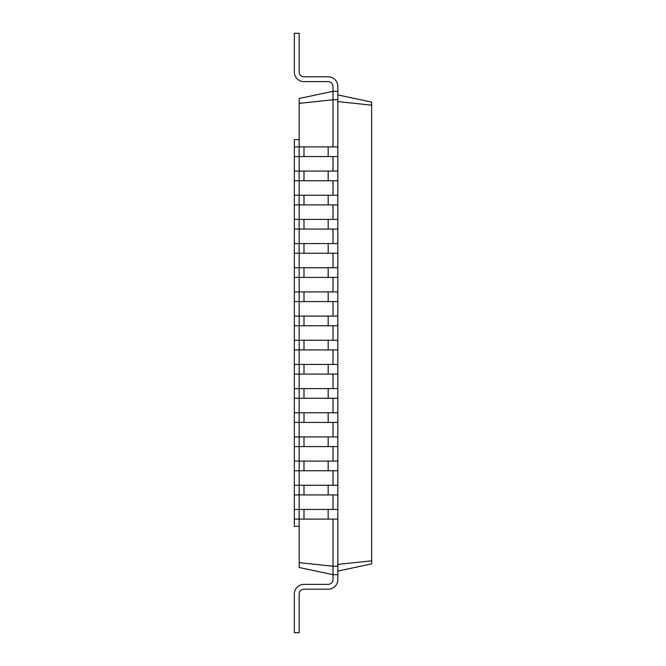 <?xml version="1.0" encoding="UTF-8"?>
<svg xmlns="http://www.w3.org/2000/svg" width="666" height="666" viewBox="0 0 666 666"><rect width="100%" height="100%" fill="white"/><g stroke="black" fill="none" stroke-linecap="round" stroke-linejoin="round"><path stroke-width="1" d="M299.159 526.356L294.33 526.356L294.33 519.105L337.837 519.105L337.837 91.309L333 91.309L333 86.472A4.837 4.837 0 0 0 328.163 81.635L303.996 81.635A9.665 9.665 0 0 1 294.33 71.97L294.33 33.3L299.159 33.3L299.159 71.97A4.837 4.837 0 0 0 303.996 76.806L328.163 76.806A9.665 9.665 0 0 1 337.837 86.472L337.837 91.309M294.33 519.105L294.33 494.938L337.837 494.938M294.33 494.938L294.33 470.762L337.837 470.762M294.33 470.762L294.33 446.595L337.837 446.595M294.33 446.595L294.33 422.427L337.837 422.427M294.33 422.427L294.33 398.26L337.837 398.26M294.33 398.26L294.33 374.084L337.837 374.084M294.33 374.084L294.33 349.916L337.837 349.916M294.33 349.916L294.33 325.749L337.837 325.749M294.33 325.749L294.33 301.581L337.837 301.581M294.33 301.581L294.33 277.414L337.837 277.414M294.33 277.414L294.33 253.238L337.837 253.238M294.33 253.238L294.33 229.071L337.837 229.071M294.33 229.071L294.33 204.903L337.837 204.903M294.33 204.903L294.33 180.736L337.837 180.736M294.33 180.736L294.33 156.56L337.837 156.56M294.33 156.56L294.33 139.644L299.159 139.644M299.159 562.637L333 566.233L333 574.691L299.159 567.499L299.159 98.501L333 91.309L333 99.767L337.837 99.767M299.159 103.363L333 99.767L333 146.895M333 171.062L333 156.56M333 195.238L333 180.736M333 219.405L333 204.903M333 243.573L333 229.071M333 267.74L333 253.238M333 291.916L333 277.414M333 316.084L333 301.581M333 340.251L333 325.749M333 364.419L333 349.916M333 388.586L333 374.084M333 412.762L333 398.26M333 436.929L333 422.427M333 461.097L333 446.595M333 485.264L333 470.762M333 509.44L333 494.938M333 579.528A4.837 4.837 0 0 1 328.163 584.365A4.837 4.837 0 0 0 333 579.528A4.837 4.837 0 0 1 328.163 584.365A4.837 4.837 0 0 0 333 579.528A4.837 4.837 0 0 1 328.163 584.365A4.837 4.837 0 0 0 333 579.528A4.837 4.837 0 0 1 328.163 584.365A4.837 4.837 0 0 0 333 579.528A4.837 4.837 0 0 1 328.163 584.365A4.837 4.837 0 0 0 333 579.528A4.837 4.837 0 0 1 328.163 584.365A4.837 4.837 0 0 0 333 579.528A4.837 4.837 0 0 1 328.163 584.365A4.837 4.837 0 0 0 333 579.528A4.837 4.837 0 0 1 328.163 584.365A4.837 4.837 0 0 0 333 579.528L333 574.691L337.837 574.691L337.837 566.233L333 566.233L333 519.105M337.837 566.233L337.837 519.105M303.996 584.365L328.163 584.365L303.996 584.365A9.665 9.665 0 0 0 294.33 594.03L294.33 632.7L299.159 632.7L299.159 594.03A4.837 4.837 0 0 1 303.996 589.194L328.163 589.194A9.665 9.665 0 0 0 337.837 579.528L337.837 574.691M299.159 594.03A4.837 4.837 0 0 1 303.996 589.194A4.837 4.837 0 0 0 299.159 594.03A4.837 4.837 0 0 1 303.996 589.194A4.837 4.837 0 0 0 299.159 594.03A4.837 4.837 0 0 1 303.996 589.194A4.837 4.837 0 0 0 299.159 594.03A4.837 4.837 0 0 1 303.996 589.194A4.837 4.837 0 0 0 299.159 594.03A4.837 4.837 0 0 1 303.996 589.194A4.837 4.837 0 0 0 299.159 594.03A4.837 4.837 0 0 1 303.996 589.194A4.837 4.837 0 0 0 299.159 594.03A4.837 4.837 0 0 1 303.996 589.194A4.837 4.837 0 0 0 299.159 594.03A4.837 4.837 0 0 1 303.996 589.194L328.163 589.194M294.33 146.895L337.837 146.895M294.33 509.44L337.837 509.44M294.33 171.062L337.837 171.062M294.33 485.264L337.837 485.264M294.33 195.238L337.837 195.238M294.33 461.097L337.837 461.097M294.33 219.405L337.837 219.405M294.33 436.929L337.837 436.929M294.33 243.573L337.837 243.573M294.33 412.762L337.837 412.762M294.33 267.74L337.837 267.74M294.33 388.586L337.837 388.586M294.33 291.916L337.837 291.916M294.33 364.419L337.837 364.419M294.33 316.084L337.837 316.084M294.33 340.251L337.837 340.251M333 86.472A4.837 4.837 0 0 0 328.163 81.635A4.837 4.837 0 0 1 333 86.472A4.837 4.837 0 0 0 328.163 81.635A4.837 4.837 0 0 1 333 86.472A4.837 4.837 0 0 0 328.163 81.635A4.837 4.837 0 0 1 333 86.472A4.837 4.837 0 0 0 328.163 81.635A4.837 4.837 0 0 1 333 86.472A4.837 4.837 0 0 0 328.163 81.635A4.837 4.837 0 0 1 333 86.472A4.837 4.837 0 0 0 328.163 81.635A4.837 4.837 0 0 1 333 86.472A4.837 4.837 0 0 0 328.163 81.635A4.837 4.837 0 0 1 333 86.472A4.837 4.837 0 0 0 328.163 81.635L303.996 81.635M299.159 71.97A4.837 4.837 0 0 0 303.996 76.806A4.837 4.837 0 0 1 299.159 71.97A4.837 4.837 0 0 0 303.996 76.806A4.837 4.837 0 0 1 299.159 71.97A4.837 4.837 0 0 0 303.996 76.806A4.837 4.837 0 0 1 299.159 71.97A4.837 4.837 0 0 0 303.996 76.806A4.837 4.837 0 0 1 299.159 71.97A4.837 4.837 0 0 0 303.996 76.806A4.837 4.837 0 0 1 299.159 71.97A4.837 4.837 0 0 0 303.996 76.806A4.837 4.837 0 0 1 299.159 71.97A4.837 4.837 0 0 0 303.996 76.806A4.837 4.837 0 0 1 299.159 71.97A4.837 4.837 0 0 0 303.996 76.806L328.163 76.806M337.837 571.07L371.67 563.877L371.67 102.123L337.837 94.93M337.837 564.418L371.67 560.822M337.837 101.582L371.67 105.178M328.163 519.105L328.163 509.44M303.996 519.105L303.996 509.44M328.163 156.56L328.163 146.895M303.996 156.56L303.996 146.895M328.163 494.938L328.163 485.264M303.996 494.938L303.996 485.264M328.163 180.736L328.163 171.062M303.996 180.736L303.996 171.062M328.163 470.762L328.163 461.097M303.996 470.762L303.996 461.097M328.163 204.903L328.163 195.238M303.996 204.903L303.996 195.238M328.163 446.595L328.163 436.929M303.996 446.595L303.996 436.929M328.163 229.071L328.163 219.405M303.996 229.071L303.996 219.405M328.163 422.427L328.163 412.762M303.996 422.427L303.996 412.762M328.163 253.238L328.163 243.573M303.996 253.238L303.996 243.573M328.163 398.26L328.163 388.586M303.996 398.26L303.996 388.586M328.163 277.414L328.163 267.74M303.996 277.414L303.996 267.74M328.163 374.084L328.163 364.419M303.996 374.084L303.996 364.419M328.163 301.581L328.163 291.916M303.996 301.581L303.996 291.916M328.163 349.916L328.163 340.251M303.996 349.916L303.996 340.251M328.163 325.749L328.163 316.084M303.996 325.749L303.996 316.084"/></g></svg>
